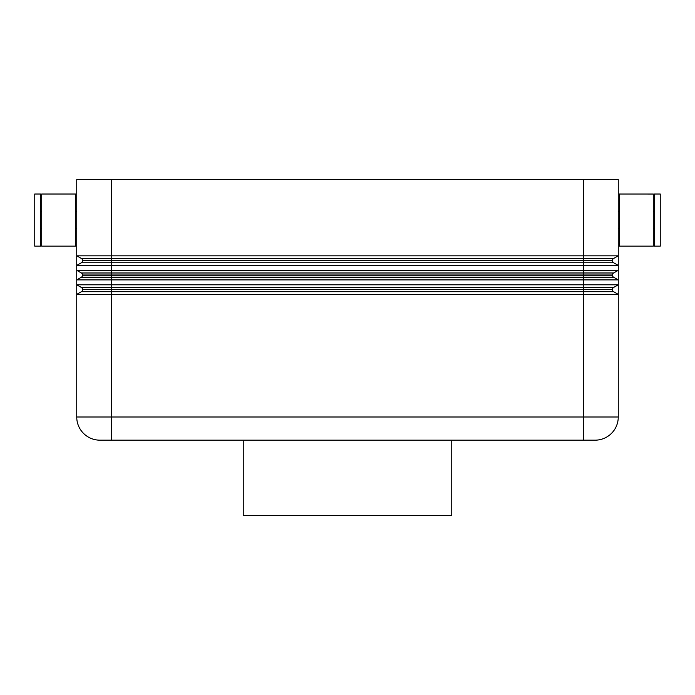 <?xml version="1.0" encoding="UTF-8"?>
<svg xmlns="http://www.w3.org/2000/svg" width="695" height="695" viewBox="0 0 695 695"><rect width="100%" height="100%" fill="white"/><g stroke="black" fill="none" stroke-linecap="round" stroke-linejoin="round"><path stroke-width="1.04" d="M618.263 179.545L583.513 179.545L583.513 255.83L618.263 255.83L618.263 179.545M613.624 258.505L111.487 258.505L111.487 179.545L76.737 179.545L76.737 255.83L583.513 255.83L583.513 260.512L612.469 260.512A2.32 2.32 0 0 1 613.624 258.505L618.263 255.83L618.263 265.421L76.737 265.421L76.737 270.312L618.263 270.312L618.263 265.421L613.624 262.745A2.32 2.32 0 0 1 612.469 260.738L612.469 260.512M612.469 289.693L612.469 289.476A2.32 2.32 0 0 1 613.624 287.469L618.263 284.794L618.263 279.894L76.737 279.894L76.737 284.794L618.263 284.794L618.263 294.376L613.624 291.7A2.32 2.32 0 0 1 612.469 289.693L111.487 289.693L111.487 291.7L583.513 291.7L583.513 440.17L595.094 440.17A23.17 23.17 0 0 0 618.263 417L618.263 294.376L76.737 294.376L76.737 417A23.17 23.17 0 0 0 99.906 440.17L583.513 440.17L451.75 440.17L451.75 515.455L243.25 515.455L243.25 440.17M612.469 260.738L82.531 260.738A2.32 2.32 0 0 1 81.376 262.745L613.624 262.745M613.624 272.987L111.487 272.987L111.487 258.505L81.376 258.505A2.32 2.32 0 0 1 82.531 260.512L583.513 260.512L583.513 274.994L612.469 274.994A2.32 2.32 0 0 1 613.624 272.987L618.263 270.312L618.263 279.894L613.624 277.218A2.32 2.32 0 0 1 612.469 275.211L612.469 274.994M612.469 275.211L82.531 275.211A2.32 2.32 0 0 1 81.376 277.218L613.624 277.218M613.624 287.469L111.487 287.469L111.487 272.987L81.376 272.987A2.32 2.32 0 0 1 82.531 274.994L583.513 274.994L583.513 289.476L612.469 289.476M82.531 289.693L82.531 289.476A2.32 2.32 0 0 0 81.376 287.469L111.487 287.469L111.487 289.693L82.531 289.693A2.32 2.32 0 0 1 81.376 291.7L111.487 291.7L111.487 440.17M40.545 246.143L34.75 246.143L34.75 194.018L40.545 194.018L40.545 246.126M660.25 246.143L654.455 246.143L654.455 194.018L660.25 194.018L660.25 246.126M81.376 291.7L76.737 294.376L76.737 284.794L81.376 287.469M81.376 277.218L76.737 279.894L76.737 270.312L81.376 272.987M81.376 262.745L76.737 265.421L76.737 255.83L81.376 258.505M653.3 246.126L653.3 194.035L619.419 194.018L619.419 246.143L653.3 246.143M111.487 179.545L583.513 179.545M75.581 246.143L41.7 246.143L41.7 194.018L75.581 194.018L75.581 246.126M618.263 417L76.737 417M82.531 289.476L583.513 289.476L583.513 291.7L613.624 291.7M75.581 228.768L76.737 228.768M618.263 228.768L619.419 228.768M653.3 228.768L654.455 228.768M41.7 211.393L40.545 211.393M654.455 211.393L653.3 211.393M76.737 211.393L75.581 211.393M619.419 211.393L618.263 211.393M40.545 228.768L41.7 228.768"/></g></svg>
